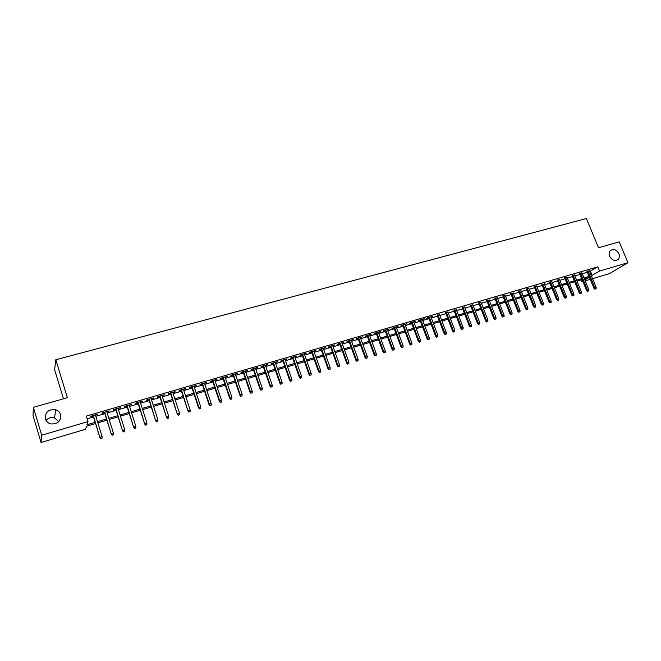 <?xml version="1.0" encoding="UTF-8"?>
<svg xmlns="http://www.w3.org/2000/svg" width="661" height="661" viewBox="0 0 661 661"><rect width="100%" height="100%" fill="white"/><g stroke="black" fill="none" stroke-linecap="round" stroke-linejoin="round"><path stroke-width="0.99" d="M60.597 414.579C61.06 421.247 57.738 424.354 50.633 423.908C47.989 423.098 46.253 421.454 45.419 418.958C45.055 412.092 48.493 409.027 55.722 409.754C58.185 410.613 59.804 412.224 60.597 414.579M618.861 253.626C619.704 255.857 619.497 257.732 618.242 259.244C615.027 261.45 612.16 260.459 609.649 256.286C608.831 254.121 609.012 252.287 610.186 250.775C613.4 248.453 616.292 249.404 618.861 253.626M46.022 420.379C48.36 417.876 51.194 417.058 54.524 417.934L58.846 421.627M63.473 398.831L54.623 369.739L55.813 359.741L586.398 218.527L598.511 247.735L619.225 241.876L627.95 262.698L609.434 273.646L592.57 278.661M590.273 279.339L585.208 280.842M582.903 281.528L581.68 281.892L582.779 281.222M580.87 279.925L581.68 281.892M95.564 423.544L86.517 426.221L85.55 429.253L41.032 442.473L41.684 435.211L87.987 421.586L86.971 424.767L95.192 422.338M41.684 435.211L33.372 407.325L33.05 415.653L41.032 442.473M95.531 415.348L97.828 414.183L90.978 416.182L90.805 416.736L93.242 416.017M106.875 412.026L109.156 410.869L102.372 412.852L102.166 413.406L104.587 412.695M118.121 408.738L120.385 407.589L113.659 409.556L113.419 410.109L115.824 409.407M129.259 405.474L131.506 404.334L124.846 406.284L124.582 406.846L126.97 406.151M140.306 402.243L142.536 401.111L135.926 403.036L135.637 403.615L138.009 402.921M151.245 399.046L153.459 397.914L146.916 399.831L146.593 400.401L148.948 399.715M162.094 395.873L164.292 394.749L157.805 396.641L157.458 397.228L159.797 396.542M172.843 392.725L175.025 391.609L168.596 393.485L168.225 394.08L170.546 393.394M183.502 389.602L185.667 388.494L179.288 390.362L178.891 390.957L181.197 390.279M194.061 386.511L196.21 385.413L189.897 387.255L189.467 387.858L191.756 387.189M204.538 383.446L206.67 382.355L200.407 384.181L199.953 384.793L202.225 384.124M214.916 380.414L217.031 379.323L210.826 381.141L210.347 381.752L212.602 381.091M225.203 377.398L227.301 376.316L221.154 378.117L220.65 378.736L222.889 378.075M235.407 374.415L237.489 373.341L231.391 375.126L230.863 375.745L233.093 375.093M245.52 371.457L247.586 370.383L241.538 372.151L240.992 372.779L243.207 372.135M255.551 368.524L257.6 367.458L251.601 369.21L251.031 369.838L253.229 369.202M265.491 365.607L267.531 364.558L261.582 366.293L260.988 366.929L263.169 366.293M275.348 362.724L277.372 361.674L271.473 363.401L270.861 364.037L273.026 363.401M285.122 359.865L287.13 358.824L281.289 360.534L280.652 361.179L282.801 360.542M294.814 357.031L296.814 355.99L291.014 357.684L290.353 358.336L292.493 357.708M304.424 354.213L306.407 353.181L300.656 354.866L299.978 355.519L302.11 354.899M313.958 351.429L315.925 350.404L310.224 352.065L309.522 352.726L311.637 352.106M323.411 348.661L325.361 347.645L319.709 349.297L318.99 349.958L321.089 349.339M332.789 345.918L334.722 344.902L329.12 346.546L328.377 347.207L330.467 346.595M342.084 343.199L344.009 342.191L338.449 343.811L337.688 344.48L339.762 343.877M351.305 340.498L353.214 339.498L347.703 341.109L346.926 341.778L348.983 341.175M360.452 337.821L362.352 336.821L356.882 338.424L356.081 339.101L358.13 338.498M369.524 335.168L371.408 334.177L365.979 335.763L365.169 336.441L367.202 335.846M378.522 332.533L380.397 331.549L375.01 333.119L374.176 333.805L376.2 333.21M387.445 329.922L389.304 328.938L383.967 330.5L383.116 331.186L385.123 330.599M396.303 327.327L398.153 326.352L392.857 327.906L391.981 328.591L393.981 328.013M405.086 324.758L406.92 323.791L401.665 325.328L400.781 326.022L402.764 325.435M413.794 322.213L415.62 321.246L410.407 322.766L409.506 323.469L411.473 322.89M422.445 319.676L424.255 318.718L419.082 320.23L418.165 320.932L420.123 320.362M431.022 317.173L432.815 316.214L427.692 317.718L426.75 318.42L428.7 317.85M439.524 314.677L437.202 315.363M447.968 312.207L445.646 312.893M456.346 309.761L454.024 310.439M464.658 307.324L462.336 308.001M472.904 304.911L470.582 305.589M481.084 302.515L478.771 303.201M489.206 300.144L486.884 300.821M497.262 297.781L494.949 298.458M505.26 295.442L502.947 296.12M513.192 293.12L510.879 293.798M521.066 290.815L518.761 291.493M528.883 288.526L526.577 289.204M536.641 286.263L534.336 286.932M544.342 284.007L542.037 284.684M551.985 281.768L549.679 282.445M559.57 279.553L557.264 280.223M567.097 277.347L564.791 278.025M574.574 275.158L572.269 275.835M581.994 272.993L579.689 273.662M589.653 271.572L597.817 266.804L86.302 416.1L87.987 421.586M87.145 418.834L93.532 416.959M95.82 416.29L104.876 413.637M107.165 412.968L116.121 410.341M118.41 409.671L127.259 407.077M129.556 406.408L138.298 403.846M140.595 403.169L149.246 400.632M151.543 399.963L160.086 397.459M162.391 396.782L170.835 394.311M173.141 393.634L181.494 391.188M183.799 390.511L192.054 388.09M194.359 387.412L202.522 385.024M204.836 384.347L212.9 381.984M215.213 381.306L223.187 378.968M225.5 378.29L233.391 375.977M235.704 375.299L243.504 373.011M245.818 372.333L253.527 370.077M255.848 369.392L263.475 367.161M265.788 366.483L273.332 364.269M275.645 363.591L283.106 361.41M285.42 360.724L292.798 358.568M295.112 357.89L302.408 355.75M304.729 355.073L311.934 352.957M314.256 352.28L321.386 350.19M323.708 349.504L330.764 347.438M333.086 346.761L340.06 344.712M342.381 344.034L349.281 342.01M351.602 341.332L358.427 339.333M360.749 338.655L367.499 336.672M369.821 335.995L376.497 334.036M378.819 333.359L385.429 331.417M387.751 330.74L394.278 328.823M396.6 328.145L403.061 326.253M405.383 325.576L411.778 323.7M414.1 323.014L420.421 321.163M422.743 320.486L428.997 318.652M431.319 317.974L437.508 316.156M439.829 315.479L445.952 313.686M448.274 313L454.33 311.232M456.644 310.546L462.642 308.794M464.956 308.117L470.888 306.374M473.202 305.696L479.068 303.977M481.39 303.3L487.19 301.598M489.512 300.92L495.246 299.235M497.568 298.557L503.244 296.896M505.566 296.211L511.184 294.566M513.498 293.889L519.059 292.261M521.372 291.584L526.875 289.964M529.188 289.287L534.633 287.692M536.947 287.014L542.334 285.436M544.647 284.759L549.977 283.197M552.29 282.52L557.562 280.975M559.875 280.297L565.097 278.768M567.402 278.091L572.575 276.579M574.872 275.901L579.994 274.406M582.291 273.728L587.356 272.241M589.356 270.836L587.051 271.506M33.372 407.325L67.389 397.724L55.813 359.741M597.817 266.804L599.568 271.051L627.95 262.698M591.38 275.761L599.568 271.051M97.481 421.66L106.545 418.991M108.834 418.314L117.79 415.67M120.079 414.992L128.928 412.373M131.225 411.696L139.975 409.109M142.272 408.432L150.923 405.879M153.22 405.201L161.771 402.673M164.068 401.995L172.521 399.5M174.826 398.814L183.18 396.352M185.485 395.666L193.739 393.229M196.053 392.543L204.216 390.139M206.521 389.453L214.594 387.065M216.907 386.388L224.889 384.033M227.202 383.347L235.093 381.017M237.406 380.331L245.206 378.026M247.52 377.34L255.229 375.068M257.55 374.382L265.177 372.126M267.49 371.441L275.034 369.218M277.356 368.532L284.808 366.326M287.13 365.64L294.509 363.467M296.822 362.782L304.118 360.625M306.44 359.939L313.653 357.808M315.975 357.122L323.105 355.015M325.427 354.329L332.483 352.247M334.805 351.561L341.778 349.495M344.1 348.81L350.999 346.777M353.321 346.091L360.146 344.075M362.468 343.39L369.218 341.39M371.54 340.704L378.224 338.729M380.546 338.044L387.148 336.094M389.469 335.408L396.005 333.483M398.327 332.797L404.788 330.888M407.11 330.203L413.505 328.31M415.827 327.625L422.148 325.757M424.469 325.072L430.724 323.221M433.046 322.535L439.235 320.709M441.556 320.023L447.679 318.214M450.001 317.528L456.057 315.743M458.37 315.057L464.369 313.289M466.683 312.603L472.615 310.852M474.928 310.166L480.795 308.431M483.117 307.745L488.917 306.035M491.239 305.349L496.973 303.655M499.295 302.969L504.971 301.292M507.293 300.606L512.911 298.946M515.225 298.26L520.785 296.615M523.099 295.938L528.602 294.31M530.915 293.624L536.36 292.022M538.674 291.336L544.061 289.741M546.374 289.064L551.704 287.485M554.017 286.8L559.289 285.246M561.602 284.56L566.824 283.024M569.129 282.338L574.293 280.809M576.599 280.132L581.713 278.62M584.018 277.942L589.083 276.447M584.853 279.967L588.794 277.579L584.407 278.876M582.101 279.562L576.987 281.074M574.682 281.76L569.509 283.288M567.204 283.966L561.982 285.511M559.677 286.196L554.397 287.758M552.092 288.444L546.754 290.022M544.449 290.7L539.062 292.302M536.749 292.98L531.304 294.591M528.99 295.277L523.487 296.905M521.174 297.59L515.613 299.235M513.3 299.92L507.673 301.59M505.359 302.267L499.675 303.953M497.361 304.638L491.619 306.34M489.305 307.026L483.497 308.737M481.183 309.422L475.317 311.157M472.995 311.843L467.071 313.603M464.749 314.289L458.759 316.057M456.437 316.751L450.381 318.544M448.059 319.23L441.936 321.039M439.623 321.725L433.434 323.56M431.112 324.245L424.858 326.096M422.528 326.782L416.207 328.649M413.885 329.343L407.49 331.235M405.168 331.921L398.707 333.83M396.385 334.516L389.858 336.449M387.528 337.143L380.926 339.093M378.604 339.779L371.928 341.754M369.606 342.448L362.856 344.439M360.534 345.133L353.709 347.149M351.388 347.835L344.48 349.876M342.158 350.57L335.185 352.627M332.863 353.321L325.807 355.403M323.485 356.089L316.355 358.204M314.033 358.89L306.82 361.022M304.498 361.707L297.21 363.872M294.889 364.558L287.51 366.739M285.188 367.425L277.736 369.631M275.414 370.317L267.87 372.548M265.557 373.234L257.93 375.489M255.609 376.175L247.9 378.464M245.586 379.15L237.778 381.455M235.465 382.141L227.574 384.471M225.269 385.156L217.287 387.52M214.974 388.205L206.901 390.593M204.588 391.279L196.424 393.692M194.119 394.377L185.865 396.823M183.551 397.501L175.198 399.971M172.893 400.657L164.449 403.16M162.143 403.838L153.592 406.366M151.295 407.052L142.644 409.605M140.347 410.291L131.597 412.877M129.308 413.555L120.451 416.174M118.162 416.851L109.205 419.504M106.917 420.181L97.853 422.866M590.455 271.341L592.173 275.53M305.572 353.428L305.713 353.842M295.996 356.229L296.136 356.643M286.337 359.055L286.486 359.468M276.595 361.906L276.744 362.319M266.78 364.773L266.92 365.194M256.873 367.673L257.013 368.094M246.884 370.59L247.024 371.011M236.812 373.539L236.952 373.961M226.649 376.514L226.789 376.935M216.395 379.505L216.535 379.935M206.058 382.529L206.199 382.959M195.631 385.578L195.772 386.016M185.105 388.66L185.245 389.089M174.496 391.766L174.636 392.196M163.788 394.898L163.928 395.336M152.98 398.054L153.121 398.492M142.082 401.244L142.222 401.681M131.085 404.458L131.225 404.904M119.988 407.705L120.128 408.151M108.792 410.977L108.933 411.423M97.489 414.282L97.63 414.736M586.91 271.15L593.958 288.32L594.842 287.799L587.885 270.87M595.396 288.931L596.131 288.717L595.396 288.931L594.842 287.799L596.164 287.403L589.207 270.481M593.958 288.32L594.9 289.221M596.131 288.717L596.164 287.403M579.54 273.307L586.596 290.543L587.472 290.03L580.515 273.026M588.026 291.162L588.769 290.939L588.026 291.162L587.472 290.03L588.802 289.625L581.845 272.638M586.596 290.543L587.538 291.451M588.769 290.939L588.802 289.625M572.12 275.48L579.176 292.782L580.044 292.269L573.087 275.199M580.606 293.41L581.35 293.187L580.606 293.41L580.044 292.269L581.383 291.865L574.426 274.802M579.176 292.782L580.118 293.699M581.35 293.187L581.383 291.865M564.651 277.661L571.699 295.046L572.566 294.533L565.601 277.38M573.128 295.674L573.88 295.45L573.128 295.674L572.566 294.533L573.913 294.12L566.956 276.992M571.699 295.046L572.649 295.954M573.88 295.45L573.913 294.12M557.116 279.867L564.172 297.318L565.023 296.806L558.066 279.586M565.593 297.954L566.353 297.723L565.593 297.954L565.023 296.806L566.386 296.392L559.421 279.19M564.172 297.318L565.122 298.235M566.353 297.723L566.386 296.392M549.531 282.082L556.587 299.607L557.43 299.103L550.464 281.809M558.008 300.251L558.768 300.02L558.008 300.251L557.43 299.103L558.801 298.681L551.836 281.412M556.587 299.607L557.537 300.532M558.768 300.02L558.801 298.681M541.888 284.321L548.944 301.912L549.778 301.408L542.813 284.048M550.357 302.564L551.125 302.333L550.357 302.564L549.778 301.408L551.167 300.995L544.193 283.643M548.944 301.912L549.894 302.845M551.125 302.333L551.167 300.995M534.187 286.568L541.243 304.242L542.07 303.738L535.104 286.304M542.656 304.895L543.425 304.663L542.656 304.895L542.07 303.738L543.466 303.316L536.501 285.899M541.243 304.242L542.194 305.175M543.425 304.663L543.466 303.316M526.429 288.84L533.485 306.588L534.303 306.084L527.338 288.576M534.889 307.241L535.666 307.01L534.889 307.241L534.303 306.084L535.707 305.655L528.742 288.163M533.485 306.588L534.435 307.522M535.666 307.01L535.707 305.655M518.612 291.129L525.669 308.943L526.478 308.447L519.513 290.865M527.065 309.612L527.85 309.373L527.065 309.612L526.478 308.447L527.891 308.018L520.926 290.452M525.669 308.943L526.619 309.885M527.85 309.373L527.891 308.018M510.738 293.426L517.794 311.323L518.596 310.827L511.622 293.17M519.191 311.992L519.976 311.752L519.191 311.992L518.596 310.827L520.017 310.397L513.052 292.757M517.794 311.323L518.745 312.273M519.976 311.752L520.017 310.397M502.798 295.748L509.854 313.719L510.647 313.223L503.682 295.492M511.242 314.396L512.044 314.157L511.242 314.396L510.647 313.223L512.085 312.793L505.111 295.07M509.854 313.719L510.804 314.677M512.044 314.157L512.085 312.793M494.8 298.086L501.864 316.14L502.641 315.644L495.667 297.838M503.244 316.817L504.046 316.578L503.244 316.817L502.641 315.644L504.087 315.206L497.113 297.409M501.864 316.14L502.806 317.09M504.046 316.578L504.087 315.206M486.744 300.449L493.8 318.569L494.568 318.081L487.603 300.193M495.18 319.263L495.99 319.015L495.18 319.263L494.568 318.081L496.031 317.635L489.057 299.772M493.8 318.569L494.75 319.536M495.99 319.015L496.031 317.635M478.622 302.821L485.678 321.023L486.438 320.535L479.473 302.573M487.05 321.717L487.868 321.469L487.05 321.717L486.438 320.535L487.909 320.089L480.935 302.143M485.678 321.023L486.628 321.99M487.868 321.469L487.909 320.089M470.442 305.217L477.498 323.502L478.242 323.006L471.276 304.969M478.861 324.196L479.679 323.948L478.861 324.196L478.242 323.006L479.721 322.56L472.755 304.539M477.498 323.502L478.448 324.468M479.679 323.948L479.721 322.56M462.188 307.629L469.244 325.989L469.988 325.501L463.022 307.382M470.607 326.691L471.433 326.443L470.607 326.691L469.988 325.501L471.475 325.055L464.509 306.952M469.244 325.989L470.194 326.964M471.433 326.443L471.475 325.055M453.876 310.059L460.932 328.5L461.659 328.013L454.694 309.819M462.287 329.211L463.121 328.955L462.287 329.211L461.659 328.013L463.163 327.559L456.197 309.381M460.932 328.5L461.882 329.484M463.121 328.955L463.163 327.559M445.506 312.504L452.554 331.029L453.272 330.55L446.307 312.273M453.9 331.748L454.743 331.492L453.9 331.748L453.272 330.55L454.785 330.095L447.819 311.827M452.554 331.029L453.504 332.012M454.743 331.492L454.785 330.095M437.061 314.975L444.109 333.582L444.82 333.103L437.855 314.743M445.456 334.309L446.299 334.053L445.456 334.309L444.82 333.103L446.34 332.64L439.383 314.297M444.109 333.582L445.06 334.573M446.299 334.053L446.34 332.64M428.551 317.462L435.599 336.152L436.293 335.672L429.336 317.239M436.938 336.879L437.789 336.623L436.938 336.879L436.293 335.672L437.83 335.21L430.873 316.784M435.599 336.152L436.549 337.143M437.789 336.623L437.83 335.21M419.975 319.974L427.023 338.746L427.7 338.267L420.743 319.75M428.353 339.481L429.212 339.217L428.353 339.481L427.7 338.267L429.253 337.804L422.296 319.296M427.023 338.746L427.973 339.746M429.212 339.217L429.253 337.804M411.332 322.502L418.38 341.357L419.041 340.886L412.092 322.279M419.702 342.101L420.57 341.836L419.702 342.101L419.041 340.886L420.611 340.415L413.654 321.824M418.38 341.357L419.322 342.357M420.57 341.836L420.611 340.415M402.615 325.047L409.663 343.984L410.316 343.522L403.367 324.832M410.977 344.736L411.853 344.472L410.977 344.736L410.316 343.522L411.894 343.042L404.937 324.369M409.663 343.984L410.613 345.001M411.853 344.472L411.894 343.042M393.832 327.616L400.872 346.645L401.516 346.174L394.567 327.402M402.177 347.397L403.061 347.132L402.177 347.397L401.516 346.174L403.103 345.695L396.154 326.939M400.872 346.645L401.822 347.661M403.061 347.132L403.103 345.695M384.975 330.211L392.014 349.322L392.651 348.851L385.702 329.996M393.32 350.082L394.204 349.809L393.32 350.082L392.651 348.851L394.245 348.372L387.305 329.525M392.014 349.322L392.965 350.338M394.204 349.809L394.245 348.372M376.051 332.814L383.083 352.016L383.702 351.553L376.762 332.607M384.38 352.784L385.28 352.511L384.38 352.784L383.702 351.553L385.322 351.065L378.373 332.136M383.083 352.016L384.033 353.04M385.28 352.511L385.322 351.065M367.053 335.449L374.085 354.734L374.688 354.279L367.747 335.243M375.374 355.511L376.274 355.238L375.374 355.511L374.688 354.279L376.316 353.784L369.375 334.772M374.085 354.734L375.035 355.767M376.274 355.238L376.316 353.784M357.981 338.101L365.012 357.477L365.599 357.023L358.667 337.903M366.285 358.262L367.202 357.981L366.285 358.262L365.599 357.023L367.243 356.527L360.303 337.424M365.012 357.477L365.954 358.51M367.202 357.981L367.243 356.527M348.834 340.779L355.858 360.237L356.436 359.791L349.504 340.58M357.13 361.03L358.047 360.757L357.13 361.03L356.436 359.791L358.088 359.287L351.156 340.101M355.858 360.237L356.808 361.286M358.047 360.757L358.088 359.287M339.614 343.472L346.637 363.029L347.199 362.575L340.275 343.282M347.893 363.823L348.818 363.542L347.893 363.823L347.199 362.575L348.868 362.071L341.935 342.795M346.637 363.029L347.579 364.071M348.818 363.542L348.868 362.071M330.318 346.19L337.333 365.839L337.878 365.393L330.963 346M338.589 366.64L339.523 366.359L338.589 366.64L337.878 365.393L339.564 364.88L332.64 345.513M337.333 365.839L338.275 366.888M339.523 366.359L339.564 364.88M320.949 348.934L327.955 368.673L328.484 368.227L321.568 348.752M329.195 369.482L330.136 369.202L329.195 369.482L328.484 368.227L330.186 367.714L323.27 348.256M327.955 368.673L328.897 369.73M330.136 369.202L330.186 367.714M311.496 351.693L318.495 371.523L319.015 371.085L312.108 351.52M319.734 372.35L320.684 372.06L319.734 372.35L319.015 371.085L320.725 370.573L313.818 351.016M318.495 371.523L319.445 372.589M320.684 372.06L320.725 370.573M301.961 354.486L308.96 374.407L309.464 373.969L302.556 354.313M310.183 375.233L311.141 374.944L310.183 375.233L309.464 373.969L311.191 373.448L304.283 353.809M308.96 374.407L309.902 375.481M311.141 374.944L311.191 373.448M292.352 357.295L299.342 377.315L299.83 376.877L292.93 357.122M300.557 378.15L301.523 377.852L300.557 378.15L299.83 376.877L301.573 376.357L294.674 356.618M299.342 377.315L300.284 378.389M301.523 377.852L301.573 376.357M282.66 360.129L289.642 380.24L290.121 379.811L283.222 359.964M290.848 381.083L291.823 380.794L290.848 381.083L290.121 379.811L291.873 379.282L284.982 359.452M289.642 380.24L290.584 381.323M291.823 380.794L291.873 379.282M272.886 362.988L279.859 383.198L280.322 382.769L273.439 362.831M281.065 384.049L282.04 383.752L281.065 384.049L280.322 382.769L282.09 382.232L275.207 362.311M279.859 383.198L280.801 384.281M282.04 383.752L282.09 382.232M263.028 365.872L269.994 386.173L270.44 385.751L263.565 365.715M271.192 387.04L272.175 386.735L271.192 387.04L270.44 385.751L272.225 385.214L265.35 365.194M269.994 386.173L270.944 387.272M272.175 386.735L272.225 385.214M253.089 368.78L260.046 389.18L260.475 388.759L253.609 368.623M261.227 390.048L262.227 389.75L261.227 390.048L260.475 388.759L262.277 388.214L255.402 368.103M260.046 389.18L260.988 390.279M262.227 389.75L262.277 388.214M243.058 371.713L250.015 392.213L250.428 391.799L243.562 371.565M251.188 393.088L252.196 392.783L251.188 393.088L250.428 391.799L252.238 391.246L245.38 371.036M250.015 392.213L250.957 393.32M252.196 392.783L252.238 391.246M232.953 374.663L239.893 395.27L240.29 394.857L233.432 374.523M241.05 396.154L242.075 395.848L241.05 396.154L240.29 394.857L242.116 394.303L235.266 373.994M239.893 395.27L240.835 396.385M242.075 395.848L242.116 394.303M222.749 377.654L229.681 398.352L230.061 397.947L223.22 377.514M230.838 399.244L231.862 398.938L230.838 399.244L230.061 397.947L231.912 397.385L225.062 376.977M229.681 398.352L230.623 399.475M231.862 398.938L231.912 397.385M212.462 380.662L219.386 401.467L219.749 401.062L212.908 380.529M220.526 402.367L221.559 402.053L220.526 402.367L219.749 401.062L221.609 400.5L214.775 379.984M219.386 401.467L220.328 402.59M221.559 402.053L221.609 400.5M202.084 383.694L209 404.598L209.339 404.202L202.514 383.57M210.132 405.515L211.173 405.193L210.132 405.515L209.339 404.202L211.223 403.631L204.389 383.016M209 404.598L209.934 405.73M211.173 405.193L211.223 403.631M191.616 386.751L198.523 407.763L198.845 407.366L192.029 386.635M199.639 408.688L200.688 408.366L199.639 408.688L198.845 407.366L200.737 406.796L193.921 386.082M198.523 407.763L199.457 408.903M200.688 408.366L200.737 406.796M181.056 389.841L187.947 410.96L181.453 389.726M189.054 411.886L190.12 411.563L189.054 411.886L188.253 410.564L190.17 409.994L183.361 389.172M187.947 410.96L188.881 412.1M190.12 411.563L190.17 409.994M170.398 392.956L177.28 414.183L170.778 392.849M178.379 415.116L179.453 414.794L178.379 415.116L177.569 413.794L179.503 413.208L172.703 392.287M177.28 414.183L178.222 415.331M179.453 414.794L179.503 413.208M159.648 396.104L166.522 417.43L160.012 395.997M167.605 418.38L168.687 418.049L167.605 418.38L166.787 417.05L168.737 416.463L161.953 395.427M166.522 417.43L167.456 418.587M168.687 418.049L168.737 416.463M148.808 399.277L155.666 420.71L149.146 399.178M156.74 421.668L157.83 421.338L156.74 421.668L155.913 420.33L157.88 419.735L151.105 398.6M155.666 420.71L156.599 421.875M157.83 421.338L157.88 419.735M137.868 402.475L144.709 424.015L138.182 402.384M145.775 424.982L146.874 424.651L145.775 424.982L144.941 423.643L146.924 423.048L140.165 401.805M144.709 424.015L145.643 425.188M146.874 424.651L146.924 423.048M126.829 405.705L133.662 427.361L127.127 405.614M134.704 428.336L135.819 427.998L134.704 428.336L133.869 426.989L135.869 426.386L129.118 405.028M133.662 427.361L134.588 428.535M135.819 427.998L135.869 426.386M115.683 408.961L122.508 430.724L115.964 408.878M123.541 431.716L124.665 431.377L123.541 431.716L122.69 430.361L124.714 429.749L117.98 408.291M122.508 430.724L123.433 431.914M124.665 431.377L124.714 429.749M104.446 412.249L111.255 434.128L104.702 412.175M112.271 435.12L113.403 434.781L112.271 435.12L111.42 433.765L113.452 433.153L106.735 411.58M111.255 434.128L112.18 435.318M113.403 434.781L113.452 433.153M93.102 415.562L99.894 437.557L93.333 415.496M100.902 438.565L102.042 438.218L100.902 438.565L100.042 437.202L102.091 436.582L95.391 414.893M99.894 437.557L100.819 438.755M102.042 438.218L102.091 436.582M618.242 259.244L616.449 260.335M55.722 409.754L54.524 417.934"/></g></svg>
